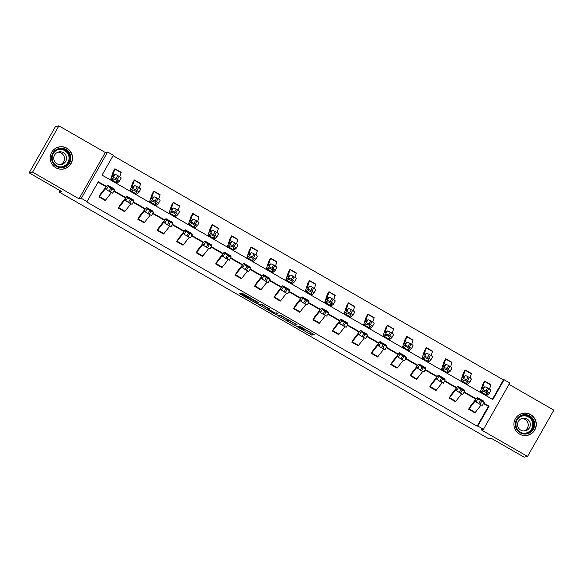 <?xml version="1.0" encoding="UTF-8"?>
<svg xmlns="http://www.w3.org/2000/svg" width="583" height="583" viewBox="0 0 583 583"><rect width="100%" height="100%" fill="white"/><g stroke="black" fill="none" stroke-linecap="round" stroke-linejoin="round"><path stroke-width="0.87" d="M296.638 326.458L311.767 335.123L314.208 334.613L299.152 325.941L305.098 329.745L297.884 326.203L303.823 330.022L296.638 326.458M66.885 148.199A11.252 11.194 -101.7 0 1 63.62 168.975A11.252 11.194 -101.7 0 1 50.276 156.186A11.252 11.194 -101.7 0 1 66.885 148.199M530.654 414.571A11.252 11.194 -101.7 0 1 527.389 435.348A11.252 11.194 -101.7 0 1 514.046 422.558A11.252 11.194 -101.7 0 1 530.654 414.571M58.898 125.848L32.59 172.153L78.997 198.803L105.297 152.498L58.898 125.848L55.458 126.562L29.15 172.867L61.769 191.603L59.291 192.113L489.006 438.926L491.484 438.416L524.102 457.152L527.542 456.438L553.85 410.133L509.003 384.372M29.15 172.867L32.59 172.153M241.756 294.269L240.393 293.592L239.708 293.737L240.801 294.466L255.245 302.766L256.607 303.437L259.049 302.934L242.142 293.227L241.311 293.402L242.411 294.131L256.928 302.023L255.31 302.366L251.79 300.631L241.756 294.269M256.928 302.009L257.766 302.096M492.387 399.311L503.428 379.876L504.113 379.737L509.79 382.995L483.482 429.299L481.143 429.788L527.542 456.438M483.482 429.299L477.812 426.042L489.079 406.205L483.722 403.13M106.463 186.443L98.279 181.743L87.013 201.58L86.32 201.725L477.12 426.18L477.812 426.042M87.013 201.58L81.336 198.322L107.636 152.017L113.313 155.275L102.047 175.111L492.846 399.574L504.113 379.737M78.997 198.803L81.336 198.322M277.792 315.607L294.685 325.307L297.126 324.804L280.219 315.104L277.792 315.607M274.287 313.698L258.743 304.676L261.184 304.166L262.539 304.843L269.82 309.121L268.821 309.333L269.914 310.061L275.38 313.093L276.408 312.874L278.127 313.858L275.65 314.375L274.287 313.698L274.535 313.268M60.122 190.656L59.291 192.113M132.574 183.062L134.352 179.928A5.05 0.372 119.9 0 1 134.382 179.936A5.05 0.372 119.9 0 1 134.345 180.242L132.093 187.136A7.215 0.525 -60.1 0 0 132.042 187.573A7.215 0.525 -60.1 0 0 132.188 187.515L134.367 185.722A2.886 0.547 29.1 0 1 137.318 186.786L138.565 187.507A2.886 0.547 29.1 0 1 140.634 189.278A2.886 0.547 29.1 0 1 140.605 189.307L138.922 192.332M176.234 209.144L174.514 212.234A2.886 0.547 -150.9 0 0 171.57 211.17L169.391 212.963A10.815 0.787 -60.1 0 1 169.157 213.057A10.815 0.787 -60.1 0 1 169.238 212.394L171.497 205.413L173.268 202.286A5.05 0.372 119.9 0 1 173.297 202.286A5.05 0.372 119.9 0 1 173.26 202.593L171.008 209.486A7.215 0.525 -60.1 0 0 170.957 209.931A7.215 0.525 -60.1 0 0 171.111 209.865L173.289 208.08A2.886 0.547 29.1 0 1 176.234 209.144L177.48 209.858A2.886 0.547 29.1 0 1 179.549 211.629A2.886 0.547 29.1 0 1 179.52 211.658L177.844 214.682M215.149 231.495L213.429 234.592A2.886 0.547 -150.9 0 0 210.485 233.528L208.306 235.313A10.815 0.787 -60.1 0 1 208.08 235.408A10.815 0.787 -60.1 0 1 208.153 234.745L210.412 227.764L212.19 224.637A5.05 0.372 119.9 0 1 212.219 224.637A5.05 0.372 119.9 0 1 212.183 224.951L209.924 231.845A7.215 0.525 -60.1 0 0 209.873 232.282A7.215 0.525 -60.1 0 0 210.026 232.216L212.205 230.431A2.886 0.547 29.1 0 1 215.149 231.495L216.395 232.209A2.886 0.547 29.1 0 1 218.465 233.98A2.886 0.547 29.1 0 1 218.443 234.016L216.759 237.041M249.342 250.129L251.105 246.988A5.05 0.372 119.9 0 1 251.135 246.995A5.05 0.372 119.9 0 1 251.098 247.301L248.846 254.195A7.215 0.525 -60.1 0 0 248.795 254.633A7.215 0.525 -60.1 0 0 248.941 254.574L251.12 252.782A2.886 0.547 29.1 0 1 254.071 253.845L255.318 254.56A2.886 0.547 29.1 0 1 257.387 256.338A2.886 0.547 29.1 0 1 257.358 256.367L255.675 259.391M292.987 276.196L291.267 279.293A2.886 0.547 -150.9 0 0 288.323 278.229L286.144 280.022A10.815 0.787 -60.1 0 1 285.91 280.117A10.815 0.787 -60.1 0 1 285.991 279.454L288.25 272.472L290.028 269.339A5.05 0.372 119.9 0 1 290.05 269.346A5.05 0.372 119.9 0 1 290.013 269.652L287.762 276.546A7.215 0.525 -60.1 0 0 287.711 276.991A7.215 0.525 -60.1 0 0 287.864 276.925L290.043 275.14A2.886 0.547 29.1 0 1 292.987 276.196L294.233 276.918A2.886 0.547 29.1 0 1 296.302 278.689A2.886 0.547 29.1 0 1 296.273 278.718L294.597 281.742M331.902 298.554L330.182 301.644A2.886 0.547 -150.9 0 0 327.238 300.588L325.059 302.373A10.815 0.787 -60.1 0 1 324.833 302.468A10.815 0.787 -60.1 0 1 324.906 301.805L327.165 294.823L328.943 291.697A5.05 0.372 119.9 0 1 328.972 291.697A5.05 0.372 119.9 0 1 328.936 292.003L326.677 298.897A7.215 0.525 -60.1 0 0 326.626 299.341A7.215 0.525 -60.1 0 0 326.779 299.276L328.958 297.49A2.886 0.547 29.1 0 1 331.902 298.554L333.148 299.268A2.886 0.547 29.1 0 1 335.218 301.039A2.886 0.547 29.1 0 1 335.196 301.068L333.512 304.093M370.824 320.905L369.097 324.002A2.886 0.547 -150.9 0 0 366.153 322.938L363.974 324.724A10.815 0.787 -60.1 0 1 363.748 324.818A10.815 0.787 -60.1 0 1 363.828 324.163L366.08 317.174L367.858 314.048A5.05 0.372 119.9 0 1 367.888 314.048A5.05 0.372 119.9 0 1 367.851 314.361L365.599 321.255A7.215 0.525 -60.1 0 0 365.541 321.692A7.215 0.525 -60.1 0 0 365.694 321.627L367.873 319.841A2.886 0.547 29.1 0 1 370.824 320.905L372.071 321.619A2.886 0.547 29.1 0 1 374.14 323.39A2.886 0.547 29.1 0 1 374.111 323.427L372.428 326.451M409.74 343.256L408.02 346.353A2.886 0.547 -150.9 0 0 405.076 345.289L402.897 347.074A10.815 0.787 -60.1 0 1 402.664 347.176A10.815 0.787 -60.1 0 1 402.744 346.513L405.003 339.532L406.774 336.398A5.05 0.372 119.9 0 1 406.803 336.406A5.05 0.372 119.9 0 1 406.766 336.712L404.515 343.606A7.215 0.525 -60.1 0 0 404.464 344.043A7.215 0.525 -60.1 0 0 404.617 343.985L406.796 342.192A2.886 0.547 29.1 0 1 409.74 343.256L410.986 343.977A2.886 0.547 29.1 0 1 413.055 345.748A2.886 0.547 29.1 0 1 413.026 345.777L411.35 348.802M448.655 365.614L446.935 368.704A2.886 0.547 -150.9 0 0 443.991 367.647L441.812 369.433A10.815 0.787 -60.1 0 1 441.586 369.527A10.815 0.787 -60.1 0 1 441.659 368.864L443.918 361.883L445.696 358.756A5.05 0.372 119.9 0 1 445.725 358.756A5.05 0.372 119.9 0 1 445.689 359.062L443.43 365.956A7.215 0.525 -60.1 0 0 443.379 366.401A7.215 0.525 -60.1 0 0 443.532 366.335L445.711 364.55A2.886 0.547 29.1 0 1 448.655 365.614L449.901 366.328A2.886 0.547 29.1 0 1 451.971 368.099A2.886 0.547 29.1 0 1 451.949 368.128L450.265 371.152M487.577 387.965L485.85 391.062A2.886 0.547 -150.9 0 0 482.906 389.998L480.727 391.783A10.815 0.787 -60.1 0 1 480.501 391.878A10.815 0.787 -60.1 0 1 480.581 391.215L482.833 384.233L484.611 381.107A5.05 0.372 119.9 0 1 484.641 381.107A5.05 0.372 119.9 0 1 484.604 381.42L482.352 388.314A7.215 0.525 -60.1 0 0 482.294 388.752A7.215 0.525 -60.1 0 0 482.447 388.686L484.626 386.901A2.886 0.547 29.1 0 1 487.577 387.965L488.824 388.679A2.886 0.547 29.1 0 1 490.893 390.45A2.886 0.547 29.1 0 1 490.864 390.486L489.181 393.51M503.428 379.876L113.087 155.683M468.113 376.786L466.393 379.883A2.886 0.547 -150.9 0 0 463.449 378.819L461.27 380.604A10.815 0.787 -60.1 0 1 461.044 380.699A10.815 0.787 -60.1 0 1 461.117 380.043L463.376 373.062L465.154 369.928A5.05 0.372 119.9 0 1 465.183 369.935A5.05 0.372 119.9 0 1 465.147 370.241L462.887 377.135A7.215 0.525 -60.1 0 0 462.836 377.573A7.215 0.525 -60.1 0 0 462.989 377.514L465.168 375.722A2.886 0.547 29.1 0 1 468.113 376.786L469.366 377.507A2.886 0.547 29.1 0 1 471.436 379.278A2.886 0.547 29.1 0 1 471.407 379.307L469.723 382.331M429.197 354.435L427.477 357.532A2.886 0.547 -150.9 0 0 424.533 356.468L422.354 358.254A10.815 0.787 -60.1 0 1 422.128 358.348A10.815 0.787 -60.1 0 1 422.201 357.692L424.46 350.704L426.239 347.577A5.05 0.372 119.9 0 1 426.268 347.577A5.05 0.372 119.9 0 1 426.231 347.891L423.972 354.785A7.215 0.525 -60.1 0 0 423.921 355.222A7.215 0.525 -60.1 0 0 424.074 355.156L426.253 353.371A2.886 0.547 29.1 0 1 429.197 354.435L430.443 355.149A2.886 0.547 29.1 0 1 432.513 356.92A2.886 0.547 29.1 0 1 432.491 356.956L430.808 359.981M390.282 332.084L388.562 335.174A2.886 0.547 -150.9 0 0 385.611 334.117L383.432 335.903A10.815 0.787 -60.1 0 1 383.206 335.997A10.815 0.787 -60.1 0 1 383.286 335.334L385.538 328.353L387.316 325.227A5.05 0.372 119.9 0 1 387.345 325.227A5.05 0.372 119.9 0 1 387.309 325.533L385.057 332.427A7.215 0.525 -60.1 0 0 385.006 332.871A7.215 0.525 -60.1 0 0 385.152 332.806L387.331 331.02A2.886 0.547 29.1 0 1 390.282 332.084L391.528 332.798A2.886 0.547 29.1 0 1 393.598 334.569A2.886 0.547 29.1 0 1 393.569 334.598L391.893 337.623M351.36 309.726L349.64 312.823A2.886 0.547 -150.9 0 0 346.696 311.759L344.517 313.552A10.815 0.787 -60.1 0 1 344.291 313.647A10.815 0.787 -60.1 0 1 344.364 312.984L346.623 306.002L348.401 302.869A5.05 0.372 119.9 0 1 348.43 302.876A5.05 0.372 119.9 0 1 348.394 303.182L346.134 310.076A7.215 0.525 -60.1 0 0 346.083 310.52A7.215 0.525 -60.1 0 0 346.236 310.455L348.415 308.669A2.886 0.547 29.1 0 1 351.36 309.726L352.613 310.447A2.886 0.547 29.1 0 1 354.683 312.218A2.886 0.547 29.1 0 1 354.653 312.248L352.97 315.272M312.444 287.375L310.724 290.472A2.886 0.547 -150.9 0 0 307.78 289.408L305.601 291.194A10.815 0.787 -60.1 0 1 305.375 291.289A10.815 0.787 -60.1 0 1 305.448 290.633L307.707 283.644L309.486 280.518A5.05 0.372 119.9 0 1 309.515 280.518A5.05 0.372 119.9 0 1 309.478 280.831L307.219 287.725A7.215 0.525 -60.1 0 0 307.168 288.162A7.215 0.525 -60.1 0 0 307.321 288.104L309.5 286.311A2.886 0.547 29.1 0 1 312.444 287.375L313.69 288.089A2.886 0.547 29.1 0 1 315.76 289.86A2.886 0.547 29.1 0 1 315.738 289.897L314.055 292.921M273.529 265.025L271.809 268.114A2.886 0.547 -150.9 0 0 268.858 267.058L266.679 268.843A10.815 0.787 -60.1 0 1 266.453 268.938A10.815 0.787 -60.1 0 1 266.533 268.275L268.785 261.293L270.57 258.167A5.05 0.372 119.9 0 1 270.592 258.167A5.05 0.372 119.9 0 1 270.556 258.473L268.304 265.367A7.215 0.525 -60.1 0 0 268.253 265.812A7.215 0.525 -60.1 0 0 268.399 265.746L270.578 263.961A2.886 0.547 29.1 0 1 273.529 265.025L274.775 265.739A2.886 0.547 29.1 0 1 276.845 267.51A2.886 0.547 29.1 0 1 276.816 267.546L275.14 270.57M234.606 242.666L232.887 245.764A2.886 0.547 -150.9 0 0 229.942 244.7L227.764 246.492A10.815 0.787 -60.1 0 1 227.538 246.587A10.815 0.787 -60.1 0 1 227.618 245.924L229.87 238.943L231.648 235.816A5.05 0.372 119.9 0 1 231.677 235.816A5.05 0.372 119.9 0 1 231.64 236.122L229.381 243.016A7.215 0.525 -60.1 0 0 229.33 243.461A7.215 0.525 -60.1 0 0 229.483 243.395L231.662 241.61A2.886 0.547 29.1 0 1 234.606 242.666L235.86 243.388A2.886 0.547 29.1 0 1 237.93 245.159A2.886 0.547 29.1 0 1 237.9 245.188L236.217 248.212M195.691 220.316L193.971 223.413A2.886 0.547 -150.9 0 0 191.027 222.349L188.848 224.134A10.815 0.787 -60.1 0 1 188.622 224.229A10.815 0.787 -60.1 0 1 188.695 223.573L190.954 216.592L192.733 213.458A5.05 0.372 119.9 0 1 192.762 213.465A5.05 0.372 119.9 0 1 192.725 213.772L190.466 220.666A7.215 0.525 -60.1 0 0 190.415 221.103A7.215 0.525 -60.1 0 0 190.568 221.044L192.747 219.252A2.886 0.547 29.1 0 1 195.691 220.316L196.937 221.03A2.886 0.547 29.1 0 1 199.007 222.808A2.886 0.547 29.1 0 1 198.985 222.837L197.302 225.861M152.032 194.234L153.81 191.107A5.05 0.372 119.9 0 1 153.839 191.107A5.05 0.372 119.9 0 1 153.803 191.421L151.551 198.315A7.215 0.525 -60.1 0 0 151.5 198.752A7.215 0.525 -60.1 0 0 151.646 198.686L153.825 196.901A2.886 0.547 29.1 0 1 156.776 197.965L158.022 198.679A2.886 0.547 29.1 0 1 160.092 200.45A2.886 0.547 29.1 0 1 160.063 200.486L158.387 203.511M117.853 175.614L116.134 178.704A2.886 0.547 -150.9 0 0 113.189 177.64L111.01 179.433A10.815 0.787 -60.1 0 1 110.785 179.528A10.815 0.787 -60.1 0 1 110.865 178.864L113.117 171.883L114.895 168.757A5.05 0.372 119.9 0 1 114.924 168.757A5.05 0.372 119.9 0 1 114.887 169.063L112.628 175.957A7.215 0.525 -60.1 0 0 112.577 176.401A7.215 0.525 -60.1 0 0 112.73 176.336L114.909 174.55A2.886 0.547 29.1 0 1 117.853 175.614L119.107 176.328A2.886 0.547 29.1 0 1 121.177 178.099A2.886 0.547 29.1 0 1 121.147 178.128L119.464 181.153M105.297 152.498L107.636 152.017M476.18 398.794L464.257 391.951M456.722 387.622L444.8 380.772M437.257 376.443L425.342 369.6M417.8 365.264L405.885 358.421M398.342 354.092L386.427 347.242M378.884 342.913L366.969 336.07M359.427 331.734L347.504 324.891M339.969 320.563L328.047 313.72M320.504 309.384L308.589 302.541M301.047 298.204L289.132 291.362M281.589 287.033L269.674 280.19M262.131 275.854L250.216 269.011M242.674 264.682L230.751 257.832M223.216 253.503L211.294 246.66M203.751 242.324L191.836 235.481M184.294 231.152L172.379 224.302M164.836 219.973L152.921 213.13M145.378 208.794L133.463 201.951M125.921 197.622L113.998 190.772M477.12 426.18L488.386 406.351L483.482 403.531M475.888 399.166L464.024 392.352M456.431 387.994L444.567 381.18M436.966 376.815L425.109 370.001M417.508 365.636L405.651 358.822M398.051 354.464L386.194 347.65M378.593 343.285L366.729 336.471M359.135 332.106L347.271 325.299M339.678 320.934L327.814 314.12M320.213 309.755L308.356 302.941M300.755 298.576L288.898 291.77M281.298 287.404L269.441 280.591M261.84 276.225L249.976 269.412M242.382 265.046L230.518 258.24M222.925 253.875L211.061 247.061M203.46 242.696L191.603 235.882M184.002 231.517L172.145 224.71M164.544 220.345L152.688 213.531M145.087 209.166L133.23 202.352M125.629 197.994L113.765 191.18M106.172 186.815L98.046 182.151M488.386 406.351L489.079 406.205M111.397 192.623L105.523 200.107A5.05 0.372 -60.1 0 1 105.137 200.494L98.899 196.916A5.05 0.372 -60.1 0 0 99.292 196.522L105.312 188.848A7.215 0.525 119.9 0 1 105.902 188.294A7.215 0.525 119.9 0 1 105.924 188.324L106.383 189.562L108.183 186.451L110.777 188.141L108.97 191.253L106.383 189.562M113.117 188.943L109.138 186.633L109.05 185.948L107.695 185.168A10.815 0.787 119.9 0 0 106.813 185.999L100.677 193.782L98.899 196.916L105.137 200.494M130.854 203.802L124.988 211.279A5.05 0.372 -60.1 0 1 124.594 211.673L118.356 208.087A5.05 0.372 -60.1 0 0 118.75 207.701L124.769 200.027A7.215 0.525 119.9 0 1 125.36 199.473A7.215 0.525 119.9 0 1 125.381 199.503L125.841 200.741L127.648 197.63L130.235 199.32L128.428 202.432L125.841 200.741M127.152 196.347A10.815 0.787 119.9 0 1 127.189 196.391L132.268 199.306L132.589 200.115L130.665 199.16L127.152 196.347A10.815 0.787 119.9 0 0 126.271 197.171L120.134 204.961L118.356 208.087L124.594 211.673M150.312 214.974L144.446 222.458A5.05 0.372 -60.1 0 1 144.052 222.844L137.821 219.266A5.05 0.372 -60.1 0 0 138.207 218.873L144.227 211.199A7.215 0.525 119.9 0 1 144.817 210.652A7.215 0.525 119.9 0 1 144.839 210.674L145.298 211.921L147.105 208.801L149.693 210.492L147.885 213.611L145.298 211.921M152.039 211.294L148.053 208.984L147.973 208.299L146.617 207.519A10.815 0.787 119.9 0 0 145.728 208.35L139.592 216.14L137.814 219.266L144.052 222.844M169.77 226.153L163.903 233.637A5.05 0.372 -60.1 0 1 163.517 234.023L157.279 230.438A5.05 0.372 -60.1 0 0 157.665 230.052L163.685 222.378A7.215 0.525 119.9 0 1 164.275 221.824A7.215 0.525 119.9 0 1 164.297 221.853L164.756 223.092L166.563 219.98L169.15 221.671L167.343 224.783L164.756 223.092M171.497 222.473L167.518 220.163L167.43 219.478L166.075 218.698A10.815 0.787 119.9 0 0 165.186 219.529L159.05 227.312L157.272 230.445L163.517 234.023M189.227 237.332L183.361 244.809A5.05 0.372 -60.1 0 1 182.975 245.203L176.736 241.617A5.05 0.372 -60.1 0 0 177.123 241.231L183.142 233.557A7.215 0.525 119.9 0 1 183.732 233.003A7.215 0.525 119.9 0 1 183.754 233.032L184.213 234.271L186.021 231.16L188.608 232.85L186.808 235.962L184.213 234.271M186.698 230.598L190.641 232.836L190.962 233.645L189.045 232.69L185.532 229.877A10.815 0.787 119.9 0 0 184.643 230.7L178.507 238.491L176.736 241.617L182.975 245.203M208.692 248.504L202.818 255.988A5.05 0.372 -60.1 0 1 202.432 256.374L196.194 252.796A5.05 0.372 -60.1 0 0 196.58 252.403L202.6 244.729A7.215 0.525 119.9 0 1 203.197 244.175A7.215 0.525 119.9 0 1 203.212 244.204L203.671 245.45L205.478 242.331L208.073 244.022L206.265 247.134L203.671 245.45M204.99 241.049A10.815 0.787 119.9 0 1 205.019 241.092L210.15 244.073L210.427 244.824L208.503 243.869L204.99 241.049A10.815 0.787 119.9 0 0 204.101 241.879L197.972 249.662L196.194 252.796L202.432 256.374M228.15 259.683L222.276 267.167A5.05 0.372 -60.1 0 1 221.89 267.553L215.652 263.968A5.05 0.372 -60.1 0 0 216.045 263.582L222.065 255.908A7.215 0.525 119.9 0 1 222.655 255.354A7.215 0.525 119.9 0 1 222.677 255.383L223.136 256.622L224.936 253.51L227.53 255.201L225.723 258.313L223.136 256.622M229.87 256.003L225.891 253.692L225.803 253.007L224.448 252.228A10.815 0.787 119.9 0 0 223.566 253.058L217.43 260.841L215.652 263.968L221.89 267.553M247.607 270.862L241.741 278.339A5.05 0.372 -60.1 0 1 241.347 278.732L235.109 275.147A5.05 0.372 -60.1 0 0 235.503 274.761L241.522 267.087A7.215 0.525 119.9 0 1 242.113 266.533A7.215 0.525 119.9 0 1 242.134 266.562L242.594 267.801L244.401 264.689L246.988 266.38L245.181 269.492L242.594 267.801M249.327 267.182L245.348 264.871L245.261 264.186L243.905 263.407A10.815 0.787 119.9 0 0 243.024 264.23L236.887 272.021L235.109 275.147L241.347 278.732M267.065 282.034L261.199 289.518A5.05 0.372 -60.1 0 1 260.805 289.904L254.574 286.326A5.05 0.372 -60.1 0 0 254.96 285.932L260.98 278.259A7.215 0.525 119.9 0 1 261.57 277.705A7.215 0.525 119.9 0 1 261.592 277.734L262.051 278.973L263.859 275.861L266.446 277.552L264.638 280.663L262.051 278.973M264.536 275.307L268.479 277.537L268.799 278.353L266.883 277.399L263.37 274.578A10.815 0.787 119.9 0 0 262.481 275.409L256.345 283.192L254.567 286.326M286.523 293.213L280.656 300.69A5.05 0.372 -60.1 0 1 280.27 301.083L274.032 297.498A5.05 0.372 -60.1 0 0 274.418 297.111L280.438 289.438A7.215 0.525 119.9 0 1 281.028 288.884A7.215 0.525 119.9 0 1 281.05 288.913L281.509 290.152L283.316 287.04L285.903 288.731L284.096 291.843L281.509 290.152M283.994 286.486L287.936 288.716L288.257 289.525L286.34 288.57L282.828 285.757A10.815 0.787 119.9 0 0 281.939 286.588L275.803 294.371L274.025 297.498M305.98 304.384L300.114 311.869A5.05 0.372 -60.1 0 1 299.728 312.262L293.489 308.677A5.05 0.372 -60.1 0 0 293.876 308.29L299.895 300.609A7.215 0.525 119.9 0 1 300.485 300.063A7.215 0.525 119.9 0 1 300.507 300.092L300.966 301.331L302.774 298.219L305.361 299.91L303.561 303.022L300.966 301.331M307.707 300.711L303.728 298.401L303.641 297.716L302.286 296.936A10.815 0.787 119.9 0 0 301.396 297.76L295.26 305.55L293.489 308.677L299.728 312.262M325.445 315.563L319.571 323.048A5.05 0.372 -60.1 0 1 319.185 323.434L312.947 319.856A5.05 0.372 -60.1 0 0 313.333 319.462L319.353 311.788A7.215 0.525 119.9 0 1 319.95 311.235A7.215 0.525 119.9 0 1 319.965 311.264L320.424 312.503L322.231 309.391L324.826 311.082L323.018 314.193L320.424 312.503M322.909 308.837L326.852 311.067L327.18 311.876L325.256 310.928L321.743 308.108A10.815 0.787 119.9 0 0 320.854 308.939L314.725 316.722L312.947 319.856L319.185 323.434M344.903 326.742L339.029 334.219A5.05 0.372 -60.1 0 1 338.643 334.613L332.405 331.027A5.05 0.372 -60.1 0 0 332.798 330.641L338.818 322.967A7.215 0.525 119.9 0 1 339.408 322.414A7.215 0.525 119.9 0 1 339.43 322.443L339.889 323.682L341.689 320.57L344.283 322.261L342.476 325.372L339.889 323.682M342.374 320.009L346.317 322.246L346.637 323.055L344.713 322.1L341.201 319.287A10.815 0.787 119.9 0 0 340.319 320.118L334.183 327.901L332.405 331.027L338.643 334.613M364.36 337.914L358.487 345.398A5.05 0.372 -60.1 0 1 358.1 345.785L351.862 342.206A5.05 0.372 -60.1 0 0 352.256 341.82L358.275 334.139A7.215 0.525 119.9 0 1 358.866 333.593A7.215 0.525 119.9 0 1 358.888 333.614L359.347 334.861L361.154 331.749L363.741 333.432L361.934 336.551L359.347 334.861M366.08 334.241L362.101 331.931L362.014 331.246L360.658 330.466A10.815 0.787 119.9 0 0 359.777 331.29L353.641 339.08L351.862 342.206L358.1 345.785M383.818 349.093L377.952 356.577A5.05 0.372 -60.1 0 1 377.558 356.964L371.327 353.385A5.05 0.372 -60.1 0 0 371.714 352.992L377.733 345.318A7.215 0.525 119.9 0 1 378.323 344.764A7.215 0.525 119.9 0 1 378.345 344.793L378.804 346.032L380.612 342.921L383.199 344.611L381.391 347.723L378.804 346.032M385.545 345.413L381.559 343.103L381.479 342.418L380.116 341.638A10.815 0.787 119.9 0 0 379.234 342.469L373.098 350.252L371.32 353.385L377.558 356.964M403.276 360.272L397.409 367.749A5.05 0.372 -60.1 0 1 397.023 368.143L390.785 364.557A5.05 0.372 -60.1 0 0 391.171 364.171L397.191 356.497A7.215 0.525 119.9 0 1 397.781 355.943A7.215 0.525 119.9 0 1 397.803 355.973L398.262 357.211L400.069 354.1L402.656 355.79L400.849 358.902L398.262 357.211M400.747 353.538L404.689 355.776L405.01 356.585L403.093 355.63L399.581 352.817A10.815 0.787 119.9 0 0 398.692 353.648L392.556 361.431L390.778 364.557L397.023 368.143M422.733 371.444L416.867 378.928A5.05 0.372 -60.1 0 1 416.481 379.314L410.243 375.736A5.05 0.372 -60.1 0 0 410.629 375.343L416.648 367.669A7.215 0.525 119.9 0 1 417.239 367.122A7.215 0.525 119.9 0 1 417.26 367.144L417.72 368.39L419.527 365.271L422.114 366.962L420.314 370.081L417.72 368.39M420.205 364.718L424.147 366.955L424.468 367.764L422.551 366.809L419.039 363.996A10.815 0.787 119.9 0 0 418.149 364.82L412.013 372.61L410.243 375.736L416.481 379.314M442.198 382.623L436.324 390.107A5.05 0.372 -60.1 0 1 435.938 390.493L429.7 386.915A5.05 0.372 -60.1 0 0 430.086 386.522L436.106 378.848A7.215 0.525 119.9 0 1 436.703 378.294A7.215 0.525 119.9 0 1 436.718 378.323L437.177 379.562L438.984 376.45L441.579 378.141L439.771 381.253L437.177 379.562M443.918 378.943L439.939 376.633L439.852 375.948L438.496 375.168A10.815 0.787 119.9 0 0 437.607 375.999L431.478 383.782L429.7 386.915L435.938 390.493M461.656 393.802L455.782 401.279A5.05 0.372 -60.1 0 1 455.396 401.672L449.158 398.087A5.05 0.372 -60.1 0 0 449.544 397.701L455.571 390.027A7.215 0.525 119.9 0 1 456.161 389.473A7.215 0.525 119.9 0 1 456.183 389.502L456.642 390.741L458.442 387.629L461.036 389.32L459.229 392.432L456.642 390.741M463.376 390.122L459.397 387.812L459.309 387.127L457.954 386.347A10.815 0.787 119.9 0 0 457.072 387.17L450.936 394.961L449.158 398.087L455.396 401.672M481.113 404.974L475.24 412.458A5.05 0.372 -60.1 0 1 474.853 412.844L468.615 409.266A5.05 0.372 -60.1 0 0 469.009 408.872L475.028 401.199A7.215 0.525 119.9 0 1 475.619 400.652A7.215 0.525 119.9 0 1 475.641 400.674L476.1 401.92L477.907 398.801L480.494 400.492L478.687 403.611L476.1 401.92M478.585 398.247L482.527 400.477L482.848 401.293L480.924 400.339L477.411 397.519A10.815 0.787 119.9 0 0 476.53 398.349L470.394 406.132L468.615 409.266L474.853 412.844M305.106 329.738L312.918 333.775M295.005 323.9L295.843 323.966M279.774 315.192L287.397 319.571M292.17 323.82L293.118 324.294L295.26 323.849L294.495 323.339L288.366 320.162L286.887 320.475L292.17 323.82M286.909 320.461L287.594 319.251M268.318 308.611L260.739 304.26M276.779 313.035L275.65 314.375M267.801 309.544L270.84 311.562L274.928 313.18L269.725 310.098L267.801 309.544L268.501 308.32M267.786 309.551L268.537 308.283M275.97 312.969L276.357 313.122M490.85 384.685A5.05 0.372 119.9 0 1 490.879 384.693A5.05 0.372 119.9 0 1 490.842 384.999L489.501 389.094M480.501 391.878L486.739 395.463A10.815 0.787 -60.1 0 0 486.965 395.369L489.144 393.576A2.886 0.547 -150.9 0 0 489.173 393.547A2.886 0.547 -150.9 0 0 487.104 391.776L488.824 388.679M481.922 392.374L483.22 391.31A2.31 0.437 29.1 0 1 485.573 392.155A2.31 0.437 29.1 0 1 487.228 393.576A2.31 0.437 29.1 0 1 487.206 393.598L485.807 394.698L480.727 391.783M485.85 391.062L487.104 391.776M477.411 397.519A10.815 0.787 119.9 0 1 477.448 397.562L477.907 398.801M483.679 401.148L482.294 400.324L483.65 401.104A10.815 0.787 119.9 0 1 483.679 401.148L484.138 402.401L482.338 405.513L478.687 403.611M479.933 404.325L481.74 401.213L480.494 400.492M481.74 401.213L484.138 402.401L482.338 405.513M471.392 373.514A5.05 0.372 119.9 0 1 471.421 373.514A5.05 0.372 119.9 0 1 471.385 373.82L470.044 377.922M461.044 380.699L467.282 384.284A10.815 0.787 -60.1 0 0 467.508 384.19L469.687 382.404A2.886 0.547 -150.9 0 0 469.716 382.368A2.886 0.547 -150.9 0 0 467.639 380.597L469.366 377.507M462.457 381.195L463.762 380.131A2.31 0.437 29.1 0 1 466.116 380.983A2.31 0.437 29.1 0 1 467.77 382.397A2.31 0.437 29.1 0 1 467.748 382.426L466.349 383.527L461.27 380.604M466.393 379.883L467.639 380.597M451.934 362.334A5.05 0.372 119.9 0 1 451.963 362.342A5.05 0.372 119.9 0 1 451.927 362.648L450.586 366.743M441.586 369.527L447.824 373.105A10.815 0.787 -60.1 0 0 448.05 373.011L450.229 371.225A2.886 0.547 -150.9 0 0 450.251 371.196A2.886 0.547 -150.9 0 0 448.181 369.425L449.901 366.328M443 370.023L444.297 368.952A2.31 0.437 29.1 0 1 446.658 369.804A2.31 0.437 29.1 0 1 448.312 371.225A2.31 0.437 29.1 0 1 448.291 371.247L446.891 372.348L441.812 369.433M446.935 368.704L448.181 369.425M457.954 386.347A10.815 0.787 119.9 0 1 457.99 386.391L458.442 387.629M459.127 387.068L464.192 389.925A10.815 0.787 119.9 0 1 464.221 389.969L464.68 391.222L462.873 394.341L459.229 392.432M460.475 393.146L462.283 390.034L461.036 389.32M462.283 390.034L464.68 391.222M464.221 389.969L463.07 389.306L462.815 389.896M463.39 390.1L463.113 389.364M438.496 375.168A10.815 0.787 119.9 0 1 438.525 375.212L438.984 376.45M439.662 375.897L444.734 378.753A10.815 0.787 119.9 0 1 444.763 378.79L445.223 380.036L443.415 383.162L439.771 381.253M441.018 381.974L442.825 378.855L441.579 378.141M442.825 378.855L445.223 380.05M444.763 378.79L443.605 378.127L443.357 378.717M443.933 378.928L443.656 378.185M445.208 380.058L443.415 383.162M534.684 424.315A9.736 9.692 -101.7 0 1 525.05 434.087A9.736 9.692 -101.7 0 1 515.306 424.388A9.736 9.692 -101.7 0 1 524.94 414.615A9.736 9.692 -101.7 0 1 534.684 424.315M515.955 424.402A9.015 8.971 78.3 0 0 526.755 433.191A9.015 8.971 78.3 0 0 533.897 424.337A9.015 8.971 78.3 0 0 523.097 415.541A9.015 8.971 78.3 0 0 515.955 424.402M521.603 418.594A6.42 6.391 -101.7 0 1 524.175 430.99M530.311 424.548A6.42 6.391 -101.7 0 1 525.225 430.859A6.42 6.391 -101.7 0 1 517.529 424.599A6.42 6.391 -101.7 0 1 522.616 418.288A6.42 6.391 -101.7 0 1 530.311 424.548M519.832 434.24A11.179 11.128 78.3 0 0 536.12 424.315A11.179 11.128 78.3 0 0 516.327 417.333M70.915 157.942A9.736 9.692 -101.7 0 1 61.281 167.715A9.736 9.692 -101.7 0 1 51.537 158.015A9.736 9.692 -101.7 0 1 61.171 148.25A9.736 9.692 -101.7 0 1 70.915 157.942M52.186 158.029A9.015 8.971 78.3 0 0 62.986 166.818A9.015 8.971 78.3 0 0 70.128 157.964A9.015 8.971 78.3 0 0 59.328 149.168A9.015 8.971 78.3 0 0 52.186 158.029M57.834 152.221A6.42 6.391 -101.7 0 1 60.406 164.617M66.542 158.182A6.42 6.391 -101.7 0 1 61.455 164.486A6.42 6.391 -101.7 0 1 53.767 158.226A6.42 6.391 -101.7 0 1 58.854 151.915A6.42 6.391 -101.7 0 1 66.542 158.182M56.063 167.868A11.179 11.128 78.3 0 0 72.35 157.942A11.179 11.128 78.3 0 0 52.557 150.961M432.477 351.163A5.05 0.372 119.9 0 1 432.499 351.163A5.05 0.372 119.9 0 1 432.462 351.469L431.121 355.564M422.128 358.348L428.359 361.934A10.815 0.787 -60.1 0 0 428.592 361.839L430.771 360.046A2.886 0.547 -150.9 0 0 430.793 360.017A2.886 0.547 -150.9 0 0 428.724 358.246L430.443 355.149M423.542 358.844L424.839 357.78A2.31 0.437 29.1 0 1 427.201 358.625A2.31 0.437 29.1 0 1 428.855 360.046A2.31 0.437 29.1 0 1 428.833 360.068L427.434 361.168L422.354 358.254M427.477 357.532L428.724 358.246M419.039 363.996A10.815 0.787 119.9 0 1 419.068 364.032L419.527 365.271M425.306 367.618L423.921 366.794L425.277 367.574A10.815 0.787 119.9 0 1 425.306 367.618L425.765 368.857L423.958 371.983L420.314 370.081M421.56 370.795L423.367 367.684L422.114 366.962M423.367 367.684L425.765 368.871M425.75 368.879L423.958 371.983M413.019 339.984A5.05 0.372 119.9 0 1 413.041 339.984A5.05 0.372 119.9 0 1 413.004 340.297L411.664 344.393M402.664 347.176L408.902 350.755A10.815 0.787 -60.1 0 0 409.128 350.66L411.306 348.874A2.886 0.547 -150.9 0 0 411.336 348.838A2.886 0.547 -150.9 0 0 409.266 347.067L410.986 343.977M406.774 336.398L413.041 339.984M404.085 347.665L405.382 346.601A2.31 0.437 29.1 0 1 407.736 347.453A2.31 0.437 29.1 0 1 409.397 348.867A2.31 0.437 29.1 0 1 409.375 348.896L407.976 349.997L402.897 347.074M408.02 346.353L409.266 347.067M399.581 352.817A10.815 0.787 119.9 0 1 399.61 352.861L400.069 354.1M405.848 356.439L404.456 355.623L405.812 356.395A10.815 0.787 119.9 0 1 405.848 356.439L406.307 357.692L404.5 360.811L400.849 358.902M402.102 359.616L403.902 356.505L402.656 355.79M403.902 356.505L406.307 357.692M393.554 328.805A5.05 0.372 119.9 0 1 393.583 328.812A5.05 0.372 119.9 0 1 393.547 329.118L392.206 333.214M383.206 335.997L389.444 339.576A10.815 0.787 -60.1 0 0 389.67 339.481L391.849 337.695A2.886 0.547 -150.9 0 0 391.878 337.666A2.886 0.547 -150.9 0 0 389.808 335.895L391.528 332.798M387.316 325.227L393.583 328.812M384.627 336.493L385.924 335.429A2.31 0.437 29.1 0 1 388.278 336.274A2.31 0.437 29.1 0 1 389.94 337.695A2.31 0.437 29.1 0 1 389.918 337.717L388.511 338.818L383.432 335.903M388.562 335.174L389.808 335.895M380.116 341.638A10.815 0.787 119.9 0 1 380.152 341.682L380.612 342.921M381.289 342.367L386.354 345.223A10.815 0.787 119.9 0 1 386.391 345.26L386.85 346.506L385.042 349.632L381.391 347.723M382.637 348.445L384.445 345.325L383.199 344.611M384.445 345.325L386.85 346.521M386.391 345.26L385.232 344.597L384.984 345.187M385.552 345.398L385.283 344.655M374.097 317.633A5.05 0.372 119.9 0 1 374.126 317.633A5.05 0.372 119.9 0 1 374.089 317.939L372.748 322.035M363.748 324.818L369.986 328.404A10.815 0.787 -60.1 0 0 370.212 328.309L372.391 326.516A2.886 0.547 -150.9 0 0 372.42 326.487A2.886 0.547 -150.9 0 0 370.351 324.716L372.071 321.619M367.858 314.048L374.126 317.633M365.169 325.314L366.467 324.25A2.31 0.437 29.1 0 1 368.82 325.103A2.31 0.437 29.1 0 1 370.475 326.516A2.31 0.437 29.1 0 1 370.453 326.538L369.054 327.646L363.974 324.724M369.097 324.002L370.351 324.716M360.658 330.466A10.815 0.787 119.9 0 1 360.695 330.503L361.154 331.749M361.832 331.188L366.896 334.044A10.815 0.787 119.9 0 1 366.933 334.088L367.385 335.327L365.585 338.453L361.934 336.551M363.18 337.266L364.987 334.154L363.741 333.432M364.987 334.154L367.385 335.342M366.933 334.088L365.774 333.425L365.526 334.008M366.095 334.219L365.818 333.483M367.377 335.349L365.585 338.453M354.639 306.454A5.05 0.372 119.9 0 1 354.668 306.454A5.05 0.372 119.9 0 1 354.632 306.767L353.291 310.863M344.291 313.647L350.529 317.225A10.815 0.787 -60.1 0 0 350.755 317.13L352.934 315.345A2.886 0.547 -150.9 0 0 352.963 315.308A2.886 0.547 -150.9 0 0 350.886 313.537L352.613 310.447M348.401 302.869L354.668 306.454M345.704 314.135L347.009 313.071A2.31 0.437 29.1 0 1 349.363 313.924A2.31 0.437 29.1 0 1 351.017 315.337A2.31 0.437 29.1 0 1 350.995 315.367L349.596 316.467L344.517 313.552M349.64 312.823L350.886 313.537M341.201 319.287A10.815 0.787 119.9 0 1 341.237 319.331L341.689 320.57M347.468 322.909L346.083 322.093L347.439 322.873A10.815 0.787 119.9 0 1 347.468 322.909L347.927 324.17L346.12 327.282L342.476 325.372M343.722 326.086L345.53 322.975L344.283 322.261M345.53 322.975L347.927 324.17M335.181 295.275A5.05 0.372 119.9 0 1 335.21 295.282A5.05 0.372 119.9 0 1 335.174 295.588L333.833 299.684M324.833 302.468L331.071 306.046A10.815 0.787 -60.1 0 0 331.297 305.951L333.476 304.166A2.886 0.547 -150.9 0 0 333.498 304.137A2.886 0.547 -150.9 0 0 331.428 302.366L333.148 299.268M328.943 291.697L335.21 295.282M326.247 302.963L327.544 301.899A2.31 0.437 29.1 0 1 329.905 302.745A2.31 0.437 29.1 0 1 331.559 304.166L330.138 305.288L325.059 302.373M330.182 301.644L331.428 302.366M321.743 308.108A10.815 0.787 119.9 0 1 321.772 308.152L322.231 309.391M328.01 311.737L326.626 310.914L327.981 311.694A10.815 0.787 119.9 0 1 328.01 311.737L328.469 312.991L326.662 316.103L323.018 314.193M324.265 314.915L326.072 311.796L324.826 311.082M326.072 311.796L328.469 312.991M309.486 280.518L315.746 284.103A5.05 0.372 119.9 0 1 315.746 284.103A5.05 0.372 119.9 0 1 315.709 284.409L314.375 288.505M305.375 291.289L311.606 294.874A10.815 0.787 -60.1 0 0 311.839 294.779L314.018 292.994A2.886 0.547 -150.9 0 0 314.04 292.957A2.886 0.547 -150.9 0 0 311.971 291.187L313.69 288.089M306.789 291.784L308.086 290.72A2.31 0.437 29.1 0 1 310.447 291.573A2.31 0.437 29.1 0 1 312.102 292.987A2.31 0.437 29.1 0 1 312.08 293.016L310.681 294.116L305.601 291.194M310.724 290.472L311.971 291.187M302.286 296.936A10.815 0.787 119.9 0 1 302.315 296.973L302.774 298.219M303.452 297.658L308.524 300.515A10.815 0.787 119.9 0 1 308.553 300.558L309.012 301.797L307.205 304.924L303.561 303.022M304.807 303.736L306.614 300.624L305.361 299.91M306.614 300.624L309.012 301.812M308.553 300.558L307.394 299.895L307.146 300.478M307.715 300.69L307.445 299.954M290.05 269.346L296.288 272.924A5.05 0.372 119.9 0 1 296.288 272.924A5.05 0.372 119.9 0 1 296.251 273.238L294.911 277.333M285.91 280.117L292.149 283.695A10.815 0.787 -60.1 0 0 292.375 283.6L294.553 281.815A2.886 0.547 -150.9 0 0 294.583 281.786A2.886 0.547 -150.9 0 0 292.513 280.008L294.233 276.918M287.332 280.605L288.629 279.541A2.31 0.437 29.1 0 1 290.983 280.394A2.31 0.437 29.1 0 1 292.644 281.808A2.31 0.437 29.1 0 1 292.622 281.837L291.223 282.937L286.144 280.022M291.267 279.293L292.513 280.008M282.828 285.757A10.815 0.787 119.9 0 1 282.857 285.801L283.316 287.04M289.095 289.379L287.703 288.563L289.059 289.343A10.815 0.787 119.9 0 1 289.095 289.379L289.554 290.625L287.747 293.752L284.096 291.843M285.349 292.557L287.149 289.445L285.903 288.731M287.149 289.445L289.554 290.64M289.54 290.647L287.747 293.752M276.801 261.745A5.05 0.372 119.9 0 1 276.83 261.752A5.05 0.372 119.9 0 1 276.794 262.059L275.453 266.154M266.453 268.938L272.691 272.523A10.815 0.787 -60.1 0 0 272.917 272.421L275.096 270.636A2.886 0.547 -150.9 0 0 275.125 270.607A2.886 0.547 -150.9 0 0 273.055 268.836L274.775 265.739M267.874 269.433L269.171 268.369A2.31 0.437 29.1 0 1 271.525 269.215A2.31 0.437 29.1 0 1 273.187 270.636A2.31 0.437 29.1 0 1 273.165 270.658L271.758 271.758L266.679 268.843M271.809 268.114L273.055 268.836M263.37 274.578A10.815 0.787 119.9 0 1 263.399 274.622L263.859 275.861M269.637 278.208L268.246 277.384L269.601 278.164A10.815 0.787 119.9 0 1 269.637 278.208L270.097 279.461L268.289 282.573L264.638 280.663M265.884 281.385L267.692 278.273L266.446 277.552M267.692 278.273L270.097 279.461M251.135 246.995L257.373 250.573A5.05 0.372 119.9 0 1 257.373 250.573A5.05 0.372 119.9 0 1 257.336 250.879L255.995 254.975M249.335 250.114L247.075 257.103A10.815 0.787 -60.1 0 0 246.995 257.759L253.233 261.344A10.815 0.787 -60.1 0 0 253.459 261.25L255.638 259.464A2.886 0.547 -150.9 0 0 255.667 259.428A2.886 0.547 -150.9 0 0 253.598 257.657L255.318 254.56M246.995 257.759A10.815 0.787 -60.1 0 0 247.221 257.664L249.4 255.879L251.12 252.782M248.416 258.254L249.713 257.19A2.31 0.437 29.1 0 1 252.067 258.043A2.31 0.437 29.1 0 1 253.722 259.457L252.301 260.586L247.221 257.664M254.071 253.845L252.344 256.943L253.598 257.657M252.344 256.943A2.886 0.547 -150.9 0 0 249.4 255.879M243.905 263.407A10.815 0.787 119.9 0 1 243.942 263.443L244.401 264.689M245.079 264.128L250.143 266.985A10.815 0.787 119.9 0 1 250.18 267.029L250.632 268.282L248.832 271.394L245.181 269.492M246.427 270.206L248.234 267.094L246.988 266.38M248.234 267.094L250.632 268.282L248.832 271.394M250.18 267.029L249.021 266.365L248.773 266.948M249.342 267.16L249.065 266.424M231.677 235.816L237.915 239.394A5.05 0.372 119.9 0 1 237.915 239.394A5.05 0.372 119.9 0 1 237.879 239.708L236.538 243.803M227.538 246.587L233.776 250.165A10.815 0.787 -60.1 0 0 234.002 250.071L236.181 248.285A2.886 0.547 -150.9 0 0 236.21 248.256A2.886 0.547 -150.9 0 0 234.133 246.478L235.86 243.388M228.951 247.075L230.256 246.011A2.31 0.437 29.1 0 1 232.61 246.864A2.31 0.437 29.1 0 1 234.264 248.278A2.31 0.437 29.1 0 1 234.242 248.307L232.843 249.407L227.764 246.492M232.887 245.764L234.133 246.478M224.448 252.228A10.815 0.787 119.9 0 1 224.484 252.271L224.936 253.51M224.484 252.271L230.686 255.813A10.815 0.787 119.9 0 1 230.715 255.85L231.174 257.096L229.367 260.222L225.723 258.313M226.969 259.027L228.776 255.915L227.53 255.201M228.776 255.915L231.174 257.11L229.367 260.222M230.715 255.85L229.564 255.186L229.308 255.777M229.884 255.988L229.607 255.245M212.219 224.637L218.457 228.223A5.05 0.372 119.9 0 1 218.457 228.223A5.05 0.372 119.9 0 1 218.421 228.529L217.08 232.624M208.08 235.408L214.318 238.994A10.815 0.787 -60.1 0 0 214.544 238.899L216.723 237.106A2.886 0.547 -150.9 0 0 216.745 237.077A2.886 0.547 -150.9 0 0 214.675 235.306L216.395 232.209M209.494 235.904L210.791 234.84A2.31 0.437 29.1 0 1 213.152 235.685A2.31 0.437 29.1 0 1 214.806 237.106A2.31 0.437 29.1 0 1 214.784 237.128L213.385 238.228L208.306 235.313M213.429 234.592L214.675 235.306M205.019 241.092L205.478 242.331M211.257 244.678L209.873 243.854L211.228 244.634A10.815 0.787 119.9 0 1 211.257 244.678L211.716 245.917L209.909 249.043L206.265 247.134M207.512 247.855L209.319 244.743L208.073 244.022M209.319 244.743L211.716 245.931M211.702 245.939L209.909 249.043M192.762 213.465L198.992 217.044A5.05 0.372 119.9 0 1 198.992 217.044A5.05 0.372 119.9 0 1 198.956 217.35L197.622 221.453M188.622 224.229L194.853 227.815A10.815 0.787 -60.1 0 0 195.086 227.72L197.265 225.934A2.886 0.547 -150.9 0 0 197.287 225.898A2.886 0.547 -150.9 0 0 195.218 224.127L196.937 221.03M190.036 224.725L191.333 223.661A2.31 0.437 29.1 0 1 193.694 224.513A2.31 0.437 29.1 0 1 195.349 225.927A2.31 0.437 29.1 0 1 195.327 225.956L193.928 227.057L188.848 224.134M193.971 223.413L195.218 224.127M185.532 229.877A10.815 0.787 119.9 0 1 185.562 229.913L186.021 231.16M191.8 233.499L190.415 232.683L191.771 233.455A10.815 0.787 119.9 0 1 191.8 233.499L192.259 234.752L190.452 237.871L186.808 235.962M188.054 236.676L189.861 233.564L188.608 232.85M189.861 233.564L192.259 234.752L190.452 237.871M173.297 202.286L179.535 205.865A5.05 0.372 119.9 0 1 179.535 205.865A5.05 0.372 119.9 0 1 179.498 206.178L178.158 210.274M169.157 213.057L175.396 216.636A10.815 0.787 -60.1 0 0 175.621 216.541L177.8 214.755A2.886 0.547 -150.9 0 0 177.83 214.726A2.886 0.547 -150.9 0 0 175.76 212.955L177.48 209.858M170.579 213.553L171.876 212.482A2.31 0.437 29.1 0 1 174.237 213.334A2.31 0.437 29.1 0 1 175.891 214.755L174.47 215.878L169.391 212.963M174.514 212.234L175.76 212.955M166.075 218.698A10.815 0.787 119.9 0 1 166.104 218.742L166.563 219.98M167.241 219.427L172.313 222.283A10.815 0.787 119.9 0 1 172.342 222.32L172.801 223.566L170.994 226.692L167.343 224.783M168.596 225.497L170.396 222.385L169.15 221.671M170.396 222.385L172.801 223.581L170.994 226.692M172.342 222.32L171.183 221.657L170.936 222.247M171.504 222.458L171.234 221.715M160.048 194.686A5.05 0.372 119.9 0 1 160.077 194.693A5.05 0.372 119.9 0 1 160.041 194.999L158.7 199.094M152.039 194.234L149.78 201.215A10.815 0.787 -60.1 0 0 149.7 201.878L155.938 205.464A10.815 0.787 -60.1 0 0 156.164 205.369L158.343 203.576A2.886 0.547 -150.9 0 0 158.372 203.547A2.886 0.547 -150.9 0 0 156.302 201.776L158.022 198.679M149.7 201.878A10.815 0.787 -60.1 0 0 149.926 201.784L152.105 199.998L153.825 196.901M151.121 202.374L152.418 201.31A2.31 0.437 29.1 0 1 154.772 202.155A2.31 0.437 29.1 0 1 156.433 203.576A2.31 0.437 29.1 0 1 156.412 203.598L155.005 204.699L149.926 201.784M156.776 197.965L155.056 201.062L156.302 201.776M155.056 201.062A2.886 0.547 -150.9 0 0 152.105 199.998M146.617 207.519A10.815 0.787 119.9 0 1 146.646 207.563L147.105 208.801M146.646 207.563L152.848 211.104A10.815 0.787 119.9 0 1 152.884 211.148L153.344 212.387L151.536 215.513L147.885 213.611M149.131 214.325L150.939 211.214L149.693 210.492M150.939 211.214L153.344 212.401L151.536 215.513M152.884 211.148L151.726 210.478L151.478 211.068M152.046 211.279L151.777 210.543M140.59 183.514A5.05 0.372 119.9 0 1 140.62 183.514A5.05 0.372 119.9 0 1 140.583 183.82L139.242 187.923M132.581 183.062L130.322 190.043A10.815 0.787 -60.1 0 0 130.242 190.699L136.48 194.285A10.815 0.787 -60.1 0 0 136.706 194.19L138.885 192.405A2.886 0.547 -150.9 0 0 138.914 192.368A2.886 0.547 -150.9 0 0 136.845 190.597L138.565 187.507M130.242 190.699A10.815 0.787 -60.1 0 0 130.468 190.605L132.647 188.819L134.367 185.722M131.663 191.195L132.96 190.131A2.31 0.437 29.1 0 1 135.314 190.984A2.31 0.437 29.1 0 1 136.969 192.397A2.31 0.437 29.1 0 1 136.947 192.426L135.548 193.527L130.468 190.605M137.318 186.786L135.591 189.883L136.845 190.597M135.591 189.883A2.886 0.547 -150.9 0 0 132.647 188.819M127.189 196.391L127.648 197.63M133.427 199.969L132.035 199.153L133.39 199.925A10.815 0.787 119.9 0 1 133.427 199.969L133.879 201.208L132.079 204.341L128.428 202.432M129.674 203.146L131.481 200.035L130.235 199.32M131.481 200.035L133.879 201.222M121.133 172.335A5.05 0.372 119.9 0 1 121.162 172.342A5.05 0.372 119.9 0 1 121.126 172.648L119.785 176.744M110.785 179.528L117.023 183.106A10.815 0.787 -60.1 0 0 117.249 183.011L119.428 181.226A2.886 0.547 -150.9 0 0 119.457 181.196A2.886 0.547 -150.9 0 0 117.38 179.426L119.107 176.328M112.198 180.023L113.503 178.952A2.31 0.437 29.1 0 1 115.857 179.804A2.31 0.437 29.1 0 1 117.511 181.226A2.31 0.437 29.1 0 1 117.489 181.247L116.09 182.348L111.01 179.433M116.134 178.704L117.38 179.426M107.695 185.168A10.815 0.787 119.9 0 1 107.731 185.212L108.183 186.451M108.868 185.897L113.933 188.754A10.815 0.787 119.9 0 1 113.962 188.79L114.421 190.051L112.614 193.162L108.97 191.253M110.216 191.975L112.023 188.856L110.777 188.141M112.023 188.856L114.421 190.051L112.614 193.162M113.962 188.79L112.811 188.127L112.555 188.717M113.131 188.928L112.854 188.185M312.473 333.87L311.767 335.123M311.118 333.192L310.404 334.445M295.399 324.061L294.685 325.307M293.57 324.199L293.329 324.636M279.497 315.25L278.878 316.336M288.578 319.79L288.366 320.162M260.455 304.319L259.843 305.405M269.2 308.677L268.829 309.325L269.2 308.669M268.901 308.494L268.369 309.42M250.275 297.796L249.954 298.358M248.956 297.038L248.591 297.687M242.768 293.504L242.411 294.131M257.322 302.191L256.607 303.437M255.492 302.329L255.245 302.766M241.114 293.912L240.801 294.466M482.906 389.998L484.626 386.901M485.807 394.698L486.965 395.369M484.604 381.42L490.842 384.999M486.849 393.029L485.909 394.662M478.607 398.225L477.448 397.562M476.049 401.789L475.028 401.199M475.24 412.458L469.009 408.872M482.571 400.543L482.279 401.068M463.449 378.819L465.168 375.722M466.349 383.527L467.508 384.19M465.147 370.241L471.385 373.82M467.391 381.85L466.451 383.49M443.991 367.647L445.711 364.55M446.891 372.348L448.05 373.011M445.689 359.062L451.927 362.648M447.933 370.679L446.993 372.311M464.666 391.229L462.873 394.327M459.142 387.054L457.99 386.391M456.591 390.61L455.571 390.027M455.782 401.279L449.544 397.701M439.684 375.875L438.525 375.212M437.133 379.438L436.106 378.848M436.324 390.107L430.086 386.522M522.74 415.621A9.015 8.971 -101.7 0 1 533.183 424.482A9.015 8.971 -101.7 0 1 526.398 433.264M523.038 433.176A8.716 8.679 78.3 0 0 528.402 416.947A8.716 8.679 78.3 0 0 519.693 417.034M58.97 149.248A9.015 8.971 -101.7 0 1 69.413 158.11A9.015 8.971 -101.7 0 1 62.629 166.891M59.269 166.804A8.716 8.679 78.3 0 0 64.633 150.574A8.716 8.679 78.3 0 0 55.924 150.662M424.533 356.468L426.253 353.371M427.434 361.168L428.592 361.839M426.231 347.891L432.462 351.469M428.476 359.5L427.536 361.139M420.226 364.696L419.068 364.032M417.676 368.259L416.648 367.669M416.867 378.928L410.629 375.343M424.198 367.013L423.899 367.538M405.076 345.289L406.796 342.192M407.976 349.997L409.128 350.66M406.766 336.712L413.004 340.297M409.011 348.321L408.078 349.96M406.293 357.7L404.5 360.797M400.769 353.524L399.61 352.861M398.218 357.08L397.191 356.497M397.409 367.749L391.171 364.171M404.74 355.834L404.442 356.366M385.611 334.117L387.331 331.02M388.511 338.818L389.67 339.481M387.309 325.533L393.547 329.118M389.553 337.149L388.621 338.781M386.835 346.528L385.042 349.618M381.311 342.345L380.152 341.682M378.753 345.908L377.733 345.318M377.952 356.577L371.714 352.992M366.153 322.938L367.873 319.841M369.054 327.646L370.212 328.309M367.851 314.361L374.089 317.939M370.096 325.97L369.156 327.61M361.854 331.173L360.695 330.503M359.296 334.729L358.275 334.139M358.487 345.398L352.256 341.82M346.696 311.759L348.415 308.669M349.596 316.467L350.755 317.13M348.394 303.182L354.632 306.767M350.638 314.791L349.698 316.431M347.913 324.177L346.12 327.267M342.389 319.994L341.237 319.331M339.838 323.55L338.818 322.967M339.029 334.219L332.798 330.641M346.36 322.304L346.062 322.836M327.238 300.588L328.958 297.49M330.138 305.288L331.297 305.951M328.936 292.003L335.174 295.588M331.18 303.619L330.24 305.252M328.455 312.998L326.662 316.088M322.931 308.815L321.772 308.152M320.38 312.379L319.353 311.788M319.571 323.048L313.333 319.462M326.903 311.125L326.604 311.657M307.78 289.408L309.5 286.311M310.681 294.116L311.839 294.779M309.478 280.831L315.709 284.409M311.723 292.44L310.783 294.08M308.997 301.819L307.205 304.909M303.473 297.643L302.315 296.973M300.923 301.2L299.895 300.609M300.114 311.869L293.876 308.29M288.323 278.229L290.043 275.14M291.223 282.937L292.375 283.6M290.013 269.652L296.251 273.238M292.258 281.261L291.325 282.901M280.27 301.083L274.032 297.498M284.016 286.464L282.857 285.801M281.465 290.021L280.438 289.438M280.656 300.69L274.418 297.111M287.987 288.774L287.689 289.306M268.858 267.058L270.578 263.961M271.758 271.758L272.917 272.421M270.556 258.473L276.794 262.059M272.8 270.089L271.867 271.722M270.082 279.468L268.289 282.558M260.805 289.904L254.574 286.326M264.558 275.285L263.399 274.622M262 278.849L260.98 278.259M261.199 289.518L254.96 285.932M268.53 277.595L268.231 278.127M252.301 260.586L253.459 261.25M251.098 247.301L257.336 250.879M253.343 258.91L252.403 260.55M245.1 264.114L243.942 263.443M242.543 267.67L241.522 267.087M241.741 278.339L235.503 274.761M229.942 244.7L231.662 241.61M232.843 249.407L234.002 250.071M231.64 236.122L237.879 239.708M233.885 247.731L232.945 249.371M223.085 256.498L222.065 255.908M222.276 267.167L216.045 263.582M210.485 233.528L212.205 230.431M213.385 238.228L214.544 238.899M212.183 224.951L218.421 228.529M214.427 236.56L213.487 238.192M203.627 245.319L202.6 244.729M202.818 255.988L196.58 252.403M210.15 244.073L209.851 244.598M191.027 222.349L192.747 219.252M193.928 227.057L195.086 227.72M192.725 213.772L198.956 217.35M194.97 225.381L194.03 227.02M186.72 230.584L185.562 229.913M184.17 234.14L183.142 233.557M183.361 244.809L177.123 241.231M190.692 232.894L190.393 233.419M171.57 211.17L173.289 208.08M174.47 215.878L175.621 216.541M173.26 202.593L179.498 206.178M175.505 214.201L174.572 215.841M167.263 219.405L166.104 218.742M164.712 222.968L163.685 222.378M163.903 233.637L157.665 230.052M155.005 204.699L156.164 205.369M153.803 191.421L160.041 194.999M156.047 203.03L155.114 204.662M145.247 211.789L144.227 211.199M144.446 222.458L138.207 218.873M135.548 193.527L136.706 194.19M134.345 180.242L140.583 183.82M136.59 191.851L135.65 193.49M133.871 201.23L132.079 204.327M125.79 200.61L124.769 200.027M124.988 211.279L118.75 207.701M132.312 199.364L132.02 199.896M113.189 177.64L114.909 174.55M116.09 182.348L117.249 183.011M114.887 169.063L121.126 172.648M117.132 180.679L116.192 182.311M108.883 185.875L107.731 185.212M106.332 189.439L105.312 188.848M105.523 200.107L99.292 196.522M304.115 329.533L303.845 330.007M287.594 319.229L286.887 320.475M484.641 381.107L490.879 384.693M489.173 393.547L490.893 390.45M465.183 369.935L471.421 373.514M469.716 382.368L471.436 379.278M445.725 358.756L451.963 362.342M450.251 371.196L451.971 368.099M522.725 413.405L521.596 413.639M527.265 435.297L526.136 435.53M58.956 147.033L57.826 147.266M63.496 168.924L62.366 169.157M426.268 347.577L432.499 351.163M430.793 360.017L432.513 356.92M411.336 348.838L413.055 345.748M391.878 337.666L393.598 334.569M372.42 326.487L374.14 323.39M352.963 315.308L354.683 312.218M333.498 304.137L335.218 301.039M314.04 292.957L315.76 289.86M294.583 281.786L296.302 278.689M270.592 258.167L276.83 261.752M275.125 270.607L276.845 267.51M255.667 259.428L257.387 256.338M236.21 248.256L237.93 245.159M216.745 237.077L218.465 233.98M197.287 225.898L199.007 222.808M177.83 214.726L179.549 211.629M153.839 191.107L160.077 194.693M158.372 203.547L160.092 200.45M134.382 179.936L140.62 183.514M138.914 192.368L140.634 189.278M114.924 168.757L121.162 172.342M119.457 181.196L121.177 178.099"/></g></svg>
